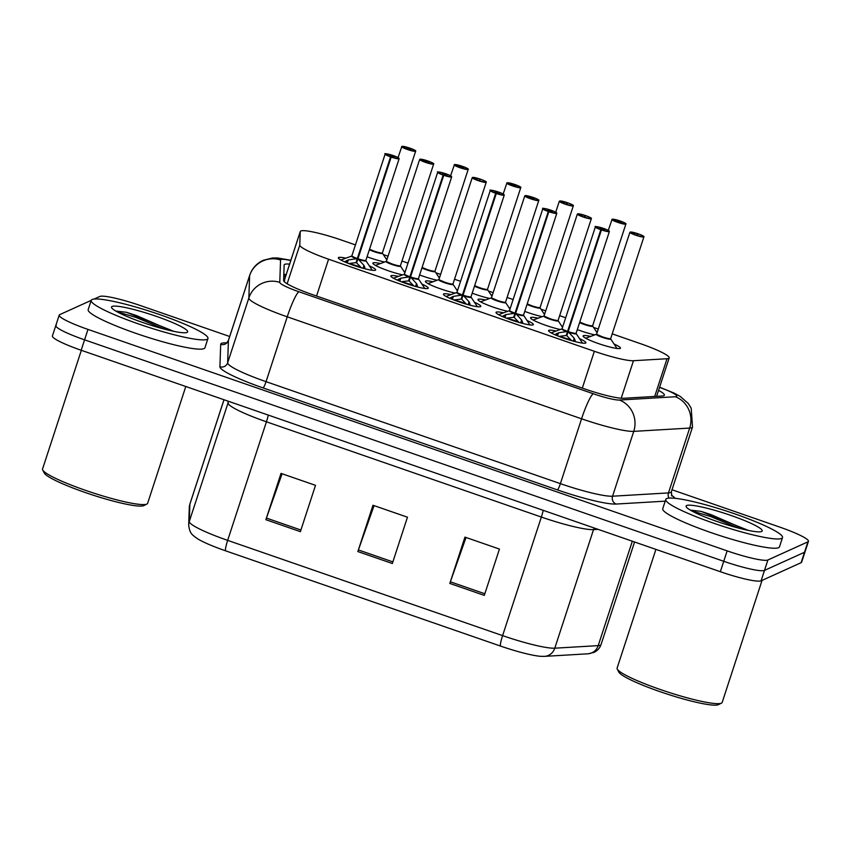 <?xml version="1.0" encoding="UTF-8"?>
<svg xmlns="http://www.w3.org/2000/svg" width="851" height="851" viewBox="0 0 851 851"><rect width="100%" height="100%" fill="white"/><g stroke="black" fill="none" stroke-linecap="round" stroke-linejoin="round"><path stroke-width="1.28" d="M526.992 320.465A19.647 2.5 -161.9 0 1 533.364 324.593A19.647 2.5 -161.9 0 1 533.077 324.859A19.647 2.5 -161.9 0 1 512.621 320.433A19.647 2.5 -161.9 0 1 496.005 312.381A19.647 2.5 -161.9 0 1 496.293 312.115A19.647 2.5 -161.9 0 1 503.59 312.806M474.433 302.254A19.647 2.5 -161.9 0 1 480.804 306.381A19.647 2.5 -161.9 0 1 480.517 306.647A19.647 2.5 -161.9 0 1 460.061 302.222A19.647 2.5 -161.9 0 1 443.445 294.169A19.647 2.5 -161.9 0 1 443.733 293.903A19.647 2.5 -161.9 0 1 451.03 294.606M421.873 284.043A19.647 2.5 -161.9 0 1 428.244 288.17A19.647 2.5 -161.9 0 1 427.957 288.436A19.647 2.5 -161.9 0 1 407.501 284.011A19.647 2.5 -161.9 0 1 390.886 275.958A19.647 2.5 -161.9 0 1 391.173 275.692A19.647 2.5 -161.9 0 1 398.47 276.394M369.313 265.831A19.647 2.5 -161.9 0 1 375.685 269.958A19.647 2.5 -161.9 0 1 375.397 270.224A19.647 2.5 -161.9 0 1 354.941 265.799A19.647 2.5 -161.9 0 1 338.326 257.747A19.647 2.5 -161.9 0 1 338.613 257.481A19.647 2.5 -161.9 0 1 345.91 258.183M579.552 338.677A19.647 2.5 -161.9 0 1 585.913 342.804A19.647 2.5 -161.9 0 1 585.637 343.07A19.647 2.5 -161.9 0 1 565.181 338.645A19.647 2.5 -161.9 0 1 548.565 330.592A19.647 2.5 -161.9 0 1 548.852 330.326A19.647 2.5 -161.9 0 1 556.139 331.018M560.235 329.507A19.647 2.5 -161.9 0 1 540.406 323.337A19.647 2.5 -161.9 0 1 530.535 317.742A19.647 2.5 -161.9 0 1 530.822 317.476A19.647 2.5 -161.9 0 1 538.119 318.178M507.675 311.296A19.647 2.5 -161.9 0 1 487.846 305.126A19.647 2.5 -161.9 0 1 477.985 299.531A19.647 2.5 -161.9 0 1 478.262 299.265A19.647 2.5 -161.9 0 1 485.559 299.967M455.115 293.084A19.647 2.5 -161.9 0 1 435.286 286.915A19.647 2.5 -161.9 0 1 425.426 281.319A19.647 2.5 -161.9 0 1 425.702 281.053A19.647 2.5 -161.9 0 1 432.999 281.755M402.555 274.873A19.647 2.5 -161.9 0 1 382.727 268.703A19.647 2.5 -161.9 0 1 372.866 263.108A19.647 2.5 -161.9 0 1 373.142 262.842A19.647 2.5 -161.9 0 1 380.44 263.544M614.082 344.038A19.647 2.5 -161.9 0 1 620.453 348.165A19.647 2.5 -161.9 0 1 620.166 348.431A19.647 2.5 -161.9 0 1 599.721 344.006A19.647 2.5 -161.9 0 1 583.095 335.954A19.647 2.5 -161.9 0 1 583.382 335.688A19.647 2.5 -161.9 0 1 590.679 336.39M542.215 316.657A19.647 2.5 -161.9 0 1 524.748 311.402M489.655 298.446A19.647 2.5 -161.9 0 1 472.188 293.191M437.095 280.234A19.647 2.5 -161.9 0 1 419.628 274.979M384.535 262.023A19.647 2.5 -161.9 0 1 367.068 256.768M594.764 334.868A19.647 2.5 -161.9 0 1 577.308 329.614M355.441 244.907L341.549 240.099A36.848 4.681 18.1 0 0 300.275 231.483A36.848 4.681 18.1 0 0 300.243 231.653L299.775 245.099A36.848 4.681 18.1 0 0 328.571 259.204L594.349 351.293A36.848 4.681 18.1 0 0 633.474 360.718L667.024 358.739A36.848 4.681 18.1 0 0 668.641 358.42A36.848 4.681 18.1 0 0 669.173 357.92A36.848 4.681 18.1 0 0 640.409 343.644L612.209 333.869M300.275 231.483L284.574 279.532L284.468 281.851M598.274 329.05L593.562 327.412M565.681 317.753L559.65 315.657M545.714 310.838L541.002 309.2M513.121 299.541L507.09 297.446M493.154 292.627L488.442 290.989M460.561 281.33L454.53 279.234M440.605 274.416L435.882 272.777M408.001 263.119L401.97 261.034M388.045 256.204L383.322 254.566M561.522 325.827A19.647 2.5 -161.9 0 1 562.841 326.433M508.962 307.615A19.647 2.5 -161.9 0 1 510.281 308.222M456.402 289.404A19.647 2.5 -161.9 0 1 457.732 290.01M403.842 271.192A19.647 2.5 -161.9 0 1 405.172 271.799M543.491 312.977A19.647 2.5 -161.9 0 1 544.821 313.583M490.931 294.765A19.647 2.5 -161.9 0 1 492.261 295.371M438.371 276.554A19.647 2.5 -161.9 0 1 439.701 277.16M385.811 258.342A19.647 2.5 -161.9 0 1 387.141 258.949M596.051 331.188A19.647 2.5 -161.9 0 1 597.381 331.794M672.003 489.761L779.686 527.067A36.848 4.681 -161.9 0 1 808.45 541.342L805.046 551.767A36.848 4.681 -161.9 0 1 804.514 552.267L764.485 570.404A36.848 4.681 -161.9 0 1 723.744 561.298L84.568 339.836A36.848 4.681 -161.9 0 1 55.804 325.55L52.4 335.975A36.848 4.681 -161.9 0 0 81.164 350.25L720.34 571.712A36.848 4.681 -161.9 0 0 761.081 580.829L801.11 562.692A36.848 4.681 -161.9 0 0 801.642 562.181L805.046 551.767A36.848 4.681 -161.9 0 1 804.514 552.267L764.485 570.404A36.848 4.681 -161.9 0 1 723.744 561.298L84.568 339.836A36.848 4.681 -161.9 0 1 55.804 325.55A36.848 4.681 -161.9 0 1 56.336 325.05M500.473 646.058L225.536 550.799A40.284 5.117 -161.9 0 1 197.272 538.598C192.645 534.992 189.656 534.088 188.688 524.876A12.286 12.169 2 0 1 189.273 521.546A49.124 6.244 18.1 0 0 227.664 540.364L502.601 635.623A12.286 1.67 109.1 0 0 500.473 646.058A40.284 5.117 -161.9 0 0 541.013 656.334L544.544 656.366A12.286 11.595 86.6 0 0 554.778 648.185L598.2 645.632A49.124 6.244 18.1 0 0 600.349 645.218A49.124 6.244 18.1 0 0 601.051 644.547L634.569 542.002M449.817 583.424L464.954 537.119L499.441 549.065L484.304 595.381L449.817 583.424A9.829 1.34 109.1 0 1 450.36 581.807L484.836 593.753M265.874 519.695L281.021 473.39L315.508 485.336L300.371 531.652L265.874 519.695A9.829 1.34 109.1 0 1 266.427 518.078L300.903 530.024M357.845 551.565L372.983 505.249L407.469 517.195L392.332 563.511L357.845 551.565A9.829 1.34 109.1 0 1 358.399 549.948L392.864 561.883M374.068 505.622L358.399 549.948M282.096 473.762L266.427 518.078M466.029 537.492L450.36 581.807M289.606 264.14A36.848 4.681 18.1 0 0 284.191 264.831A36.848 4.681 18.1 0 0 284.16 265.001L283.617 280.49A36.848 4.681 18.1 0 0 312.413 294.595L584.456 388.854A36.848 4.681 18.1 0 0 623.581 398.279L662.238 396.002A36.848 4.681 18.1 0 0 663.844 395.694A36.848 4.681 18.1 0 0 664.376 395.183A36.848 4.681 18.1 0 0 658.557 390.396M808.45 541.342A36.848 4.681 -161.9 0 1 807.918 541.842L767.889 559.99A36.848 4.681 -161.9 0 1 727.148 550.874L87.983 329.411A36.848 4.681 -161.9 0 1 59.208 315.136A36.848 4.681 -161.9 0 1 59.74 314.625L91.206 300.371A61.41 7.797 -161.9 0 1 92.099 299.52A61.41 7.797 -161.9 0 1 156.02 313.349A61.41 7.797 -161.9 0 1 207.942 338.517A61.41 7.797 -161.9 0 1 207.059 339.358A61.41 7.797 -161.9 0 1 143.138 325.518A61.41 7.797 -161.9 0 1 91.206 300.36L88.185 309.626A61.41 7.797 -161.9 0 0 140.107 334.783A61.41 7.797 -161.9 0 0 204.027 348.612A61.41 7.797 -161.9 0 0 204.921 347.782L207.942 338.517M94.099 299.063L99.769 296.488A36.848 4.681 -161.9 0 1 140.511 305.605L229.685 336.496M283.83 274.426A36.848 4.681 -161.9 0 1 286.191 274.565M619.751 221.292L619.868 220.888A7.127 0.904 18.1 0 0 612.284 219.218A7.127 0.904 18.1 0 0 617.741 222.079A7.127 0.904 18.1 0 0 625.613 223.845A7.127 0.904 18.1 0 0 620.443 221.09L619.273 221.962M592.562 325.805A7.361 0.936 -161.9 0 1 584.392 323.986L579.776 322.072A7.372 0.936 18.1 0 0 584.392 323.986A7.372 0.936 18.1 0 0 592.541 325.816A7.372 0.936 18.1 0 0 592.647 325.71L592.668 326.061A7.595 0.957 -161.9 0 1 588.094 325.656A7.595 0.957 -161.9 0 1 579.605 322.572M619.464 221.377L621.251 222.324L616.613 220.771L619.262 221.313L619.071 221.898M619.262 221.313L619.868 220.888L612.103 219.228L608.295 230.408M637.782 234.142L637.888 233.727A7.127 0.904 18.1 0 0 630.304 232.068A7.127 0.904 18.1 0 0 635.761 234.929A7.127 0.904 18.1 0 0 643.643 236.684A7.127 0.904 18.1 0 0 638.473 233.929L637.303 234.812M610.667 338.56L610.688 338.911A7.595 0.957 -161.9 0 1 603.221 337.634A7.595 0.957 -161.9 0 1 596.445 334.252L602.423 336.836A7.361 0.936 -161.9 0 1 596.668 333.986A7.372 0.936 18.1 0 0 602.423 336.836A7.372 0.936 18.1 0 0 610.571 338.666A7.372 0.936 18.1 0 0 610.678 338.56L643.899 236.897A7.372 0.936 -161.9 0 1 643.792 237.004A7.372 0.936 -161.9 0 1 636.122 235.344A7.372 0.936 -161.9 0 1 629.889 232.323L637.888 233.727L637.091 234.748M554.788 334.656L558.522 332.794L567.553 331.465L566.234 335.507L567.947 332.315M601.412 229.919L601.519 229.664A7.127 0.904 18.1 0 0 609.103 231.323A7.127 0.904 18.1 0 0 603.646 228.462A7.127 0.904 18.1 0 0 595.774 226.706A7.127 0.904 18.1 0 0 600.934 229.462L600.806 229.706A7.372 0.936 -161.9 0 1 595.36 226.962L595.594 226.717C592.753 225.877 602.317 227.27 608.369 230.451L609.369 231.536A7.372 0.936 -161.9 0 1 609.263 231.632A7.372 0.936 -161.9 0 1 601.412 229.919L568.149 331.677L574.191 338.23L575.51 341.708M595.36 226.962L562.128 328.614A7.372 0.936 18.1 0 0 567.585 331.369L567.553 331.465M576.053 333.284A7.361 0.936 -161.9 0 1 568.181 331.582A7.372 0.936 18.1 0 0 576.031 333.294A7.372 0.936 18.1 0 0 576.138 333.198L576.159 333.539A7.595 0.968 -161.9 0 1 568.766 332.305M600.806 229.706L567.585 331.369A7.361 0.936 -161.9 0 1 562.139 328.741M600.934 229.462L601.923 229.164L600.104 228.249L604.774 229.781L601.519 229.664M568.149 331.677L566.83 335.709L571.595 340.645M559.107 336.411A13.499 1.723 -161.9 0 1 568.404 339.134M566.234 335.507L559.49 336.305M718.478 704.607A52.805 6.712 -161.9 0 1 718.404 704.649A52.805 6.712 -161.9 0 1 718.318 704.692A52.805 6.712 -161.9 0 1 666.567 693.863A52.805 6.712 -161.9 0 1 618.837 672.109L617.273 669.077A55.262 7.021 -161.9 0 1 617.113 668.078L655.908 549.395M762.06 580.382L722.18 702.415A55.262 7.021 -161.9 0 1 721.467 703.128A55.262 7.021 -161.9 0 1 721.371 703.171A55.262 7.021 -161.9 0 1 667.216 691.842A55.262 7.021 -161.9 0 1 617.273 669.077M666.663 498.601A61.41 7.797 -161.9 0 1 730.583 512.43A61.41 7.797 -161.9 0 1 782.505 537.587A61.41 7.797 -161.9 0 1 781.622 538.428A61.41 7.797 -161.9 0 1 717.701 524.599A61.41 7.797 -161.9 0 1 665.78 499.431A61.41 7.797 -161.9 0 1 666.663 498.601M782.505 537.587L779.484 546.853A61.41 7.797 -161.9 0 1 778.591 547.693A61.41 7.797 -161.9 0 1 714.68 533.864A61.41 7.797 -161.9 0 1 662.748 508.696L665.78 499.431M761.624 531.503A40.04 5.085 -161.9 0 1 722.382 523.291A40.04 5.085 -161.9 0 1 686.193 506.792A40.04 5.085 -161.9 0 1 686.661 505.526A40.04 5.085 -161.9 0 1 730.764 515.376A40.04 5.085 -161.9 0 1 761.688 531.471A40.04 5.085 -161.9 0 1 761.624 531.503M748.433 530.428L701.033 511.366L690.31 510.111M746.199 529.95L711.074 514.642L701.033 511.366M738.477 528.067L710.479 516.483L691.597 510.845M143.915 505.537A52.805 6.712 -161.9 0 1 143.84 505.579A52.805 6.712 -161.9 0 1 143.755 505.611A52.805 6.712 -161.9 0 1 92.004 494.793A52.805 6.712 -161.9 0 1 44.273 473.028L42.699 469.997A55.262 7.021 -161.9 0 1 42.55 469.007L81.345 350.314M185.795 386.503L147.606 503.345A55.262 7.021 -161.9 0 1 146.893 504.058A55.262 7.021 -161.9 0 1 146.808 504.1A55.262 7.021 -161.9 0 1 92.653 492.761A55.262 7.021 -161.9 0 1 42.699 469.997M187.06 332.422A40.04 5.085 -161.9 0 1 147.819 324.22A40.04 5.085 -161.9 0 1 111.63 307.722A40.04 5.085 -161.9 0 1 112.098 306.456A40.04 5.085 -161.9 0 1 156.201 316.295A40.04 5.085 -161.9 0 1 187.124 332.401A40.04 5.085 -161.9 0 1 187.06 332.422M173.87 331.358L126.459 312.285L115.747 311.04M171.625 330.879L136.511 315.572L126.459 312.285M163.903 328.997L135.915 317.402L117.034 311.774M567.192 203.081L567.309 202.676A7.127 0.904 18.1 0 0 559.724 201.006A7.127 0.904 18.1 0 0 565.181 203.868A7.127 0.904 18.1 0 0 573.053 205.634A7.127 0.904 18.1 0 0 567.883 202.878L566.713 203.751M527.216 303.871L531.832 305.786A7.361 0.936 -161.9 0 1 527.216 303.871A7.372 0.936 18.1 0 0 531.832 305.786A7.372 0.936 18.1 0 0 539.981 307.605A7.372 0.936 18.1 0 0 540.087 307.498L573.319 205.846A7.372 0.936 -161.9 0 1 573.212 205.942A7.372 0.936 -161.9 0 1 565.543 204.283A7.372 0.936 -161.9 0 1 559.309 201.261L567.309 202.676L566.511 203.687M514.642 184.869L514.749 184.465A7.127 0.904 18.1 0 0 507.164 182.805A7.127 0.904 18.1 0 0 512.621 185.656A7.127 0.904 18.1 0 0 520.493 187.422A7.127 0.904 18.1 0 0 515.323 184.667L514.153 185.539M474.656 285.659L479.273 287.574A7.361 0.936 -161.9 0 1 474.656 285.659A7.372 0.936 18.1 0 0 479.273 287.574A7.372 0.936 18.1 0 0 487.421 289.393A7.372 0.936 18.1 0 0 487.527 289.297L487.549 289.648A7.595 0.957 -161.9 0 1 482.974 289.234A7.595 0.957 -161.9 0 1 474.496 286.149M514.344 184.954L516.131 185.912L511.494 184.348L514.142 184.89L513.951 185.475M514.142 184.89L514.749 184.465L506.983 182.805L503.175 193.985M462.082 166.658L462.189 166.253A7.127 0.904 18.1 0 0 454.604 164.594A7.127 0.904 18.1 0 0 460.061 167.445A7.127 0.904 18.1 0 0 467.933 169.211A7.127 0.904 18.1 0 0 462.774 166.456L461.593 167.328M422.096 267.448L426.713 269.363A7.361 0.936 -161.9 0 1 422.096 267.448A7.372 0.936 18.1 0 0 426.713 269.363A7.372 0.936 18.1 0 0 434.861 271.182A7.372 0.936 18.1 0 0 434.967 271.086L434.989 271.437A7.595 0.957 -161.9 0 1 430.415 271.022A7.595 0.957 -161.9 0 1 421.936 267.937M461.785 166.743L463.572 167.7L458.934 166.136L461.582 166.679L461.391 167.264M461.582 166.679L462.189 166.253L454.423 164.594L450.615 175.774M409.522 148.446L409.629 148.042A7.127 0.904 18.1 0 0 402.044 146.383A7.127 0.904 18.1 0 0 407.501 149.233A7.127 0.904 18.1 0 0 415.373 150.999A7.127 0.904 18.1 0 0 410.214 148.244L409.033 149.116M369.536 249.237L374.153 251.151A7.361 0.936 -161.9 0 1 369.536 249.237A7.372 0.936 18.1 0 0 374.153 251.151A7.372 0.936 18.1 0 0 382.301 252.97A7.372 0.936 18.1 0 0 382.407 252.875L382.429 253.226A7.595 0.957 -161.9 0 1 377.855 252.811A7.595 0.957 -161.9 0 1 369.377 249.726M409.225 148.531L411.012 149.489L406.374 147.925L409.023 148.468L408.831 149.053M409.023 148.468L409.629 148.042L401.863 146.383L398.055 157.563M502.228 316.444L505.962 314.583L514.993 313.253L513.674 317.295L515.387 314.104M515.632 313.37L521.631 320.019L522.95 323.497M514.089 313.359A7.595 0.968 -161.9 0 1 509.345 310.679L509.568 310.413A7.372 0.936 18.1 0 0 515.025 313.157L514.993 313.253M548.257 211.495A7.372 0.936 -161.9 0 1 542.8 208.75L543.034 208.506C540.194 207.665 549.757 209.059 555.809 212.239L556.809 213.324A7.372 0.936 -161.9 0 1 556.703 213.42A7.372 0.936 -161.9 0 1 548.852 211.708L548.959 211.452A7.127 0.904 18.1 0 0 556.543 213.112A7.127 0.904 18.1 0 0 551.086 210.261A7.127 0.904 18.1 0 0 543.215 208.495A7.127 0.904 18.1 0 0 548.384 211.25L515.025 313.157A7.361 0.936 -161.9 0 1 509.589 310.53M548.852 211.708L515.621 313.37A7.372 0.936 18.1 0 0 523.471 315.083A7.372 0.936 18.1 0 0 523.578 314.987L523.599 315.327A7.595 0.968 -161.9 0 1 516.206 314.093M548.384 211.25L549.363 210.963L547.576 210.006L552.214 211.569L548.959 211.452M515.6 313.466L514.27 317.497L519.036 322.433M506.547 318.2A13.499 1.723 -161.9 0 1 515.844 320.923M513.674 317.295L506.93 318.104M449.668 298.233L453.402 296.371L462.433 295.042L461.114 299.084L462.827 295.893M496.293 193.496L496.399 193.241A7.127 0.904 18.1 0 0 503.983 194.9A7.127 0.904 18.1 0 0 498.526 192.049A7.127 0.904 18.1 0 0 490.655 190.284A7.127 0.904 18.1 0 0 495.825 193.039L495.697 193.283A7.372 0.936 -161.9 0 1 490.24 190.539L490.474 190.294C487.634 189.454 497.197 190.847 503.249 194.028L504.249 195.113A7.372 0.936 -161.9 0 1 504.143 195.219A7.372 0.936 -161.9 0 1 496.293 193.496L463.061 295.159L469.071 301.807L470.39 305.286M490.24 190.539L457.008 292.201A7.372 0.936 18.1 0 0 462.465 294.946L462.433 295.042M470.943 296.861A7.361 0.936 -161.9 0 1 463.061 295.159A7.372 0.936 18.1 0 0 470.911 296.871A7.372 0.936 18.1 0 0 471.018 296.776L471.039 297.127A7.595 0.968 -161.9 0 1 463.646 295.882M495.697 193.283L462.465 294.946L463.582 293.574M495.825 193.039L496.803 192.751L495.016 191.794L499.654 193.358L496.399 193.241M463.04 295.254L461.71 299.286L466.476 304.222M453.998 299.988A13.499 1.723 -161.9 0 1 463.284 302.711M461.114 299.084L454.37 299.892M397.109 280.022L400.842 278.16L409.874 276.83L408.554 280.873L410.267 277.681M443.733 175.285L443.839 175.029A7.127 0.904 18.1 0 0 451.424 176.689A7.127 0.904 18.1 0 0 445.967 173.838A7.127 0.904 18.1 0 0 438.095 172.072A7.127 0.904 18.1 0 0 443.265 174.827L443.137 175.072A7.372 0.936 -161.9 0 1 437.68 172.327L437.914 172.083C435.074 171.242 444.637 172.636 450.69 175.817L451.69 176.902A7.372 0.936 -161.9 0 1 451.583 177.008A7.372 0.936 -161.9 0 1 443.733 175.285L410.501 276.947L416.511 283.596L417.83 287.074M408.969 276.947A7.595 0.968 -161.9 0 1 404.236 274.256L404.459 273.99A7.372 0.936 18.1 0 0 409.905 276.735L409.874 276.83M418.384 278.649A7.361 0.936 -161.9 0 1 410.501 276.947A7.372 0.936 18.1 0 0 418.352 278.66A7.372 0.936 18.1 0 0 418.458 278.564L418.479 278.915A7.595 0.968 -161.9 0 1 411.086 277.681M443.137 175.072L409.905 276.735A7.361 0.936 -161.9 0 1 404.47 274.107M443.265 174.827L444.243 174.54L442.456 173.583L447.094 175.146L443.839 175.029M410.48 277.043L409.161 281.075L413.916 286.01M401.438 281.777A13.499 1.723 -161.9 0 1 410.725 284.5M408.554 280.873L401.81 281.681M344.549 261.81L348.282 259.949L357.314 258.619L355.995 262.661L357.707 259.481M391.173 157.073L391.279 156.818A7.127 0.904 18.1 0 0 398.864 158.477A7.127 0.904 18.1 0 0 393.407 155.627A7.127 0.904 18.1 0 0 385.535 153.861A7.127 0.904 18.1 0 0 390.705 156.616L390.577 156.861A7.372 0.936 -161.9 0 1 385.12 154.116L385.354 153.871C382.514 153.031 392.077 154.425 398.13 157.605L399.13 158.69A7.372 0.936 -161.9 0 1 399.023 158.797A7.372 0.936 -161.9 0 1 391.173 157.073L357.92 258.832L363.962 265.384L365.27 268.863M356.42 258.736A7.595 0.968 -161.9 0 1 351.676 256.045L351.899 255.779A7.372 0.936 18.1 0 0 357.346 258.523L357.314 258.619M365.824 260.438A7.361 0.936 -161.9 0 1 357.952 258.747A7.372 0.936 18.1 0 0 365.792 260.459A7.372 0.936 18.1 0 0 365.898 260.353L365.919 260.704A7.595 0.968 -161.9 0 1 358.526 259.47M390.577 156.861L357.346 258.523A7.361 0.936 -161.9 0 1 351.91 255.896M390.705 156.616L391.683 156.329L389.896 155.371L394.534 156.935L391.279 156.818M357.92 258.832L356.601 262.874L361.356 267.799M348.878 263.565A13.499 1.723 -161.9 0 1 358.165 266.289M355.995 262.661L349.25 263.47M585.222 215.931L585.328 215.516A7.127 0.904 18.1 0 0 577.744 213.856A7.127 0.904 18.1 0 0 583.201 216.718A7.127 0.904 18.1 0 0 591.083 218.473A7.127 0.904 18.1 0 0 585.913 215.718L584.743 216.601M544.108 315.774A7.372 0.936 18.1 0 0 549.863 318.625A7.372 0.936 18.1 0 0 558.011 320.455A7.372 0.936 18.1 0 0 558.118 320.348L558.139 320.699A7.595 0.957 -161.9 0 1 550.661 319.423A7.595 0.957 -161.9 0 1 543.885 316.04L549.863 318.625A7.361 0.936 -161.9 0 1 544.108 315.774L577.329 214.112L585.328 215.516L584.541 216.537M532.662 197.719L532.769 197.304A7.127 0.904 18.1 0 0 525.184 195.645A7.127 0.904 18.1 0 0 530.641 198.506A7.127 0.904 18.1 0 0 538.523 200.272A7.127 0.904 18.1 0 0 533.354 197.506L533.364 197.517M491.548 297.563A7.372 0.936 18.1 0 0 497.303 300.414A7.372 0.936 18.1 0 0 505.451 302.243A7.372 0.936 18.1 0 0 505.558 302.137L505.579 302.488A7.595 0.957 -161.9 0 1 498.101 301.222A7.595 0.957 -161.9 0 1 491.325 297.829L497.303 300.414A7.361 0.936 -161.9 0 1 491.548 297.563L524.769 195.9L532.779 197.304L531.981 198.326M524.769 195.9A7.372 0.936 -161.9 0 0 531.003 198.921A7.372 0.936 -161.9 0 0 538.672 200.581A7.372 0.936 -161.9 0 0 538.779 200.474C537.694 200.038 541.949 200.953 533.354 197.506L532.375 197.804L534.151 198.751L529.524 197.198L532.173 197.73M532.375 197.804L532.183 198.389M480.102 179.508L480.209 179.104A7.127 0.904 18.1 0 0 472.624 177.434A7.127 0.904 18.1 0 0 478.081 180.295A7.127 0.904 18.1 0 0 485.964 182.061A7.127 0.904 18.1 0 0 480.794 179.295L479.624 180.178M438.988 279.351A7.372 0.936 18.1 0 0 444.743 282.202A7.372 0.936 18.1 0 0 452.892 284.032A7.372 0.936 18.1 0 0 452.998 283.926L453.019 284.277A7.595 0.957 -161.9 0 1 445.541 283.011A7.595 0.957 -161.9 0 1 438.765 279.617L444.743 282.202A7.361 0.936 -161.9 0 1 438.988 279.351L472.22 177.689L480.219 179.093L479.421 180.114M427.542 161.296L427.649 160.892A7.127 0.904 18.1 0 0 420.064 159.222A7.127 0.904 18.1 0 0 425.521 162.084A7.127 0.904 18.1 0 0 433.404 163.849A7.127 0.904 18.1 0 0 428.234 161.094L428.244 161.094C436.829 164.53 432.585 163.615 433.659 164.052A7.372 0.936 -161.9 0 1 433.553 164.158A7.372 0.936 -161.9 0 1 425.883 162.498A7.372 0.936 -161.9 0 1 419.66 159.477L427.659 160.882M386.428 261.14A7.372 0.936 18.1 0 0 392.183 263.991A7.372 0.936 18.1 0 0 400.332 265.82A7.372 0.936 18.1 0 0 400.438 265.714L400.459 266.065A7.595 0.957 -161.9 0 1 392.981 264.799A7.595 0.957 -161.9 0 1 386.205 261.406L392.183 263.991A7.361 0.936 -161.9 0 1 386.428 261.14L419.66 159.477M428.234 161.094L427.255 161.382L429.032 162.328L424.436 160.743L427.053 161.307L426.862 161.903M427.053 161.307L427.649 160.892M427.255 161.382L427.064 161.967M654.706 396.449L667.024 358.739M283.755 276.618A36.848 36.519 2 0 1 285.585 276.437M621.209 398.236L633.474 360.718M582.307 388.109L594.349 351.293M316.54 296.031L328.571 259.204M287.127 283.787L299.775 245.099M284.542 279.713L300.243 231.653M601.051 644.547C599.806 648.154 597.423 650.77 593.924 652.419L587.967 653.802A12.286 11.595 86.6 0 0 598.2 645.632L632.325 541.215M225.536 550.799A12.286 1.67 -70.9 0 1 227.664 540.364L266.427 421.798A49.124 6.244 -161.9 0 1 228.025 402.98L228.089 401.161M543.204 510.345A12.286 1.67 109.1 0 1 541.353 517.057L502.601 635.623A49.124 6.244 18.1 0 0 554.778 648.185L593.53 529.62A49.124 6.244 -161.9 0 1 541.353 517.057L266.427 421.798A12.286 1.67 109.1 0 0 268.267 415.086M188.688 524.876L189.294 507.483A12.286 12.169 2 0 1 189.879 504.154L189.273 521.546L228.025 402.98A12.286 12.169 -178 0 0 228.451 401.289M189.294 507.483L189.922 503.93A49.124 6.244 18.1 0 0 189.879 504.154L224.004 399.747M801.11 562.692L807.918 541.842M761.081 580.829L767.889 559.99M720.34 571.712L727.148 550.874M81.164 350.25L87.983 329.411M598.083 529.354L593.53 529.62A12.286 11.595 -93.4 0 1 594.189 528.003M290.776 260.555A24.562 3.117 18.1 0 0 280.936 259.512A24.562 3.117 18.1 0 0 280.553 259.97L279.777 282.372A24.562 3.117 18.1 0 0 298.967 291.776L593.307 393.758A24.562 3.117 18.1 0 0 619.4 400.044L675.322 396.747A24.562 3.117 18.1 0 0 676.396 396.534A24.562 3.117 18.1 0 0 659.546 387.375M659.61 387.184L674.386 393.236L680.321 396.492L688.193 403.417L691.193 408.172L692.523 426.989A49.124 6.244 -161.9 0 1 691.81 427.659A49.124 6.244 -161.9 0 1 689.672 428.074L668.471 492.91A49.124 6.244 18.1 0 0 670.62 492.495A49.124 6.244 18.1 0 0 671.333 491.825L671.843 496.005M675.322 396.747A24.562 23.179 86.6 0 1 689.672 428.074L633.75 431.372A49.124 6.244 -161.9 0 1 581.573 418.798L287.234 316.817A49.124 6.244 -161.9 0 1 248.843 298.01L249.62 275.607A49.124 6.244 -161.9 0 1 249.662 275.384L228.472 340.219A49.124 6.244 18.1 0 0 228.43 340.443L227.642 362.845A49.124 6.244 18.1 0 0 266.044 381.663L560.383 483.645A49.124 6.244 18.1 0 0 612.56 496.207L668.471 492.91A6.138 5.797 -93.4 0 0 668.992 498.101M665.216 501.154L616.145 504.047A55.262 7.021 -161.9 0 1 557.448 489.91L263.108 387.928A55.262 7.021 -161.9 0 1 219.909 366.76L220.696 344.357A6.138 6.085 -178 0 0 228.43 340.443L249.62 275.607A24.562 24.349 2 0 1 280.553 259.97M671.386 495.165A55.262 7.021 -161.9 0 1 674.992 498.303M220.696 344.357A55.262 7.021 -161.9 0 1 226.451 342.879M619.4 400.044A24.562 23.179 86.6 0 1 633.75 431.372L612.56 496.207A6.138 5.797 -93.4 0 0 616.145 504.047M593.307 393.758A24.562 3.351 109.1 0 0 581.573 418.798L560.383 483.645A6.138 0.84 -70.9 0 1 557.448 489.91M279.777 282.372A24.562 24.349 2 0 0 248.843 298.01L227.642 362.845A6.138 6.085 -178 0 1 219.909 366.76M298.967 291.776A24.562 3.351 109.1 0 0 287.234 316.817L266.044 381.663A6.138 0.84 -70.9 0 1 263.108 387.928M592.647 325.71L625.879 224.058A7.372 0.936 -161.9 0 1 625.772 224.153A7.372 0.936 -161.9 0 1 618.103 222.494A7.372 0.936 -161.9 0 1 611.869 219.473M584.392 323.986A7.361 0.936 -161.9 0 1 579.776 322.082M610.592 338.645A7.361 0.936 -161.9 0 1 602.423 336.836M566.649 331.571A7.595 0.968 -161.9 0 1 561.905 328.89L562.128 328.624M568.702 329.997L567.585 331.369M574.191 338.23L573.255 341.113M574.946 339.751L574.404 341.421M556.862 333.486L556.267 335.294M558.522 332.794L557.533 335.826M540.087 307.509L540.108 307.849A7.595 0.957 -161.9 0 1 535.534 307.445A7.595 0.957 -161.9 0 1 527.046 304.36M540.013 307.594A7.361 0.936 -161.9 0 1 531.832 305.786M487.527 289.297L520.759 187.635A7.372 0.936 -161.9 0 1 520.652 187.731A7.372 0.936 -161.9 0 1 512.983 186.071A7.372 0.936 -161.9 0 1 506.749 183.05M487.453 289.383A7.361 0.936 -161.9 0 1 479.273 287.574M434.967 271.086L468.199 169.423A7.372 0.936 -161.9 0 1 468.093 169.519A7.372 0.936 -161.9 0 1 460.423 167.86A7.372 0.936 -161.9 0 1 454.189 164.839M434.893 271.171A7.361 0.936 -161.9 0 1 426.713 269.363M382.407 252.875L415.639 151.212A7.372 0.936 -161.9 0 1 415.533 151.308A7.372 0.936 -161.9 0 1 407.863 149.648A7.372 0.936 -161.9 0 1 401.629 146.627M382.333 252.96A7.361 0.936 -161.9 0 1 374.153 251.151M516.142 311.785L515.025 313.157M523.493 315.072A7.361 0.936 -161.9 0 1 515.621 313.37M521.631 320.019L520.695 322.901M522.386 321.54L521.844 323.21M504.303 315.274L503.707 317.083M505.962 314.583L504.973 317.614M461.529 295.159A7.595 0.968 -161.9 0 1 456.785 292.467L457.019 292.201M462.465 294.957A7.361 0.936 -161.9 0 1 457.03 292.319M469.071 301.807L468.135 304.69M469.826 303.328L469.284 304.998M451.743 297.063L451.147 298.871M453.402 296.371L452.413 299.403M411.022 275.362L409.905 276.735M416.511 283.596L415.575 286.479M417.267 285.117L416.724 286.787M399.183 278.851L398.587 280.67M400.842 278.16L399.853 281.192M358.462 257.151L357.346 258.523M363.962 265.384L363.015 268.267M364.707 266.906L364.164 268.576M346.623 260.64L346.027 262.459M348.282 259.949L347.293 262.98M558.118 320.348L591.339 218.686A7.372 0.936 -161.9 0 1 591.232 218.792A7.372 0.936 -161.9 0 1 583.563 217.133A7.372 0.936 -161.9 0 1 577.329 214.112M558.033 320.433A7.361 0.936 -161.9 0 1 549.863 318.625M505.473 302.222A7.361 0.936 -161.9 0 1 497.303 300.414M452.998 283.926L486.219 182.263A7.372 0.936 -161.9 0 1 486.112 182.369A7.372 0.936 -161.9 0 1 478.443 180.71A7.372 0.936 -161.9 0 1 472.22 177.689M452.913 284.021A7.361 0.936 -161.9 0 1 444.743 282.202M400.353 265.81A7.361 0.936 -161.9 0 1 392.183 263.991M283.777 276.054L285.776 275.83M656.621 396.332L669.173 357.92M587.967 653.802L544.544 656.366M189.922 503.93L223.973 399.736M290.861 260.278L277.628 257.991L272.639 257.97L263.225 260.3C256.598 263.416 252.077 268.448 249.662 275.384M59.208 315.136L55.804 325.55M692.523 426.989L671.333 491.825M225.589 343.293C226.653 342.942 227.611 341.921 228.472 340.219M592.668 326.061L597.072 332.73M625.879 224.058C624.794 223.611 629.038 224.526 620.453 221.09M629.889 232.323L596.668 333.986M596.445 334.252L585.69 338.23M610.688 338.911L617.007 348.474M643.899 236.897C642.813 236.461 647.068 237.376 638.473 233.929M609.369 231.536L576.138 333.198M561.905 328.89L551.161 332.869M576.159 333.539L582.488 343.113M718.404 704.649L721.467 703.128M143.84 505.579L146.893 504.058M559.309 201.261L555.735 212.197M540.108 307.849L544.512 314.519M573.319 205.846C572.234 205.399 576.489 206.314 567.894 202.878M487.549 289.648L491.952 296.308M520.759 187.635C519.674 187.188 523.929 188.103 515.334 184.667M434.989 271.437L439.393 278.096M468.199 169.423C467.114 168.977 471.369 169.892 462.774 166.456M382.429 253.226L386.833 259.885M415.639 151.212C414.554 150.776 418.809 151.68 410.214 148.244M556.809 213.324L523.578 314.987M542.8 208.75L509.568 310.402M509.345 310.679L498.601 314.657M523.599 315.327L529.928 324.901M504.249 195.113L471.018 296.776M456.785 292.467L446.041 296.446M471.039 297.127L477.368 306.69M451.69 176.902L418.458 278.564M437.68 172.327L404.448 273.99M404.236 274.256L393.481 278.234M418.479 278.915L424.809 288.478M399.13 158.69L365.898 260.353M385.12 154.116L351.889 255.779M351.676 256.045L340.921 260.023M365.919 260.704L372.249 270.267M543.885 316.04L533.13 320.029M558.139 320.699L562.543 327.369M591.339 218.686C590.254 218.25 594.509 219.164 585.913 215.718M538.779 200.474L505.558 302.137M491.325 297.829L480.57 301.818M505.579 302.488L509.983 309.158M438.765 279.617L428.01 283.606M453.019 284.277L457.423 290.946M486.219 182.263C485.144 181.827 489.389 182.742 480.804 179.295M433.659 164.052L400.438 265.714M386.205 261.406L375.451 265.395M400.459 266.065L404.863 272.735"/></g></svg>

